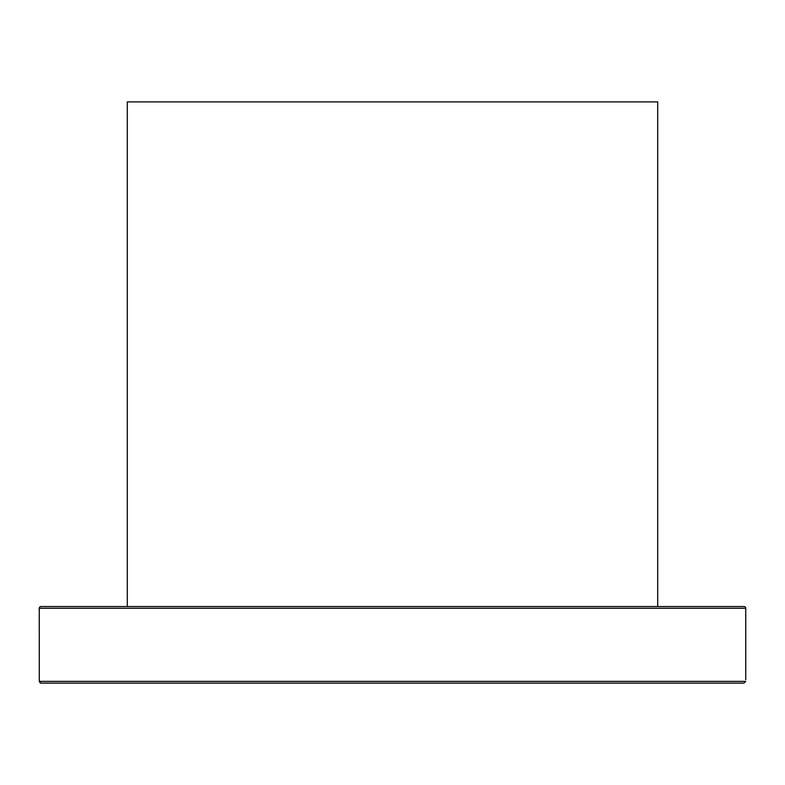<?xml version="1.0" encoding="UTF-8"?>
<svg xmlns="http://www.w3.org/2000/svg" width="785" height="785" viewBox="0 0 785 785"><rect width="100%" height="100%" fill="white"/><g stroke="black" fill="none" stroke-linecap="round" stroke-linejoin="round"><path stroke-width="1.18" d="M39.299 681.36L41.075 683.107L743.925 683.107L745.701 681.36L39.299 681.36L39.25 608.277A1.737 1.737 0 0 1 40.987 606.54L744.013 606.54A1.737 1.737 0 0 1 745.75 608.277L745.75 679.624M81.414 606.54L66.794 606.54M116.376 606.54L97.242 606.54M261.336 606.54L126.483 606.54M264.123 606.54L329.327 606.54M603.39 683.107L629.835 683.107M687.758 606.54L629.835 606.54M40.477 682.999L39.888 682.646M66.794 683.107L41.075 683.107L66.794 683.107M178.381 683.107L184.406 683.107M699.072 606.54L688.975 606.54M600.594 606.54L550.108 606.54M520.877 606.54L456.389 606.54M427.158 606.54L357.842 606.54M657.702 606.54L657.702 101.893L127.298 101.893L127.298 606.54M39.25 608.277L745.75 608.277"/></g></svg>
